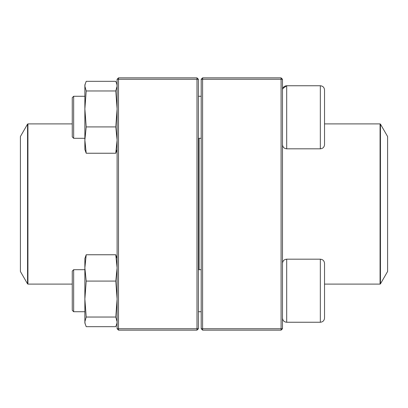 <?xml version="1.0" encoding="UTF-8"?>
<svg xmlns="http://www.w3.org/2000/svg" width="408" height="408" viewBox="0 0 408 408"><rect width="100%" height="100%" fill="white"/><g stroke="black" fill="none" stroke-linecap="round" stroke-linejoin="round"><path stroke-width="0.61" d="M281.087 330.138L202.597 330.138L201.195 328.736L201.195 79.264L202.597 79.264L202.597 328.736L281.087 328.736L281.087 79.264L202.597 79.264L202.597 77.862L281.087 77.862L281.087 79.264L282.484 79.264L282.484 328.736L281.087 328.736L281.087 330.138L282.484 328.736M202.597 330.138L202.597 328.736L201.195 328.736M201.195 79.264L202.597 77.862M281.087 77.862L282.484 79.264M324.533 89.954L324.533 144.616C324.284 147.171 322.881 148.568 320.326 148.818L320.326 85.751C322.881 86.001 324.284 87.399 324.533 89.954C324.284 87.399 322.881 86.001 320.326 85.751L286.691 85.751C284.136 86.001 282.734 87.404 282.484 89.954M282.698 88.633L286.691 85.751L286.691 148.818L320.326 148.818M73.659 138.307L72.257 136.904L72.257 97.665L73.659 96.263L73.659 138.307L84.869 138.307M198.395 138.307L201.195 138.307M324.533 263.384L324.533 318.046C324.284 320.601 322.881 321.999 320.326 322.249L320.326 259.182C322.881 259.432 324.284 260.829 324.533 263.384M73.659 290.715L73.659 311.738L84.869 311.738L73.659 311.738L72.257 310.335L72.257 271.096L73.659 269.693L73.659 290.715M320.326 259.182L286.691 259.182L286.691 322.249C284.136 321.999 282.734 320.596 282.484 318.046C282.734 320.601 284.136 321.999 286.691 322.249L320.326 322.249C322.881 321.999 324.284 320.601 324.533 318.046M199.094 138.307L199.094 269.693M380.44 283.886L387.6 271.483L387.6 136.517L380.44 124.114L380.44 283.886L380.072 284.095L380.072 123.904L324.533 123.904M20.4 207.315L20.4 271.483L27.56 283.886L27.56 124.114L20.4 136.517L20.4 207.315M196.993 330.138L118.509 330.138L118.509 328.736L196.993 328.736L196.993 79.264L118.509 79.264L118.509 328.736L117.106 328.736L117.106 79.264L118.509 77.862L196.993 77.862L198.395 79.264L198.395 328.736L196.993 328.736L196.993 330.138L198.395 328.736M196.993 77.862L196.993 79.264L198.395 79.264M117.106 79.264L118.509 79.264L118.509 77.862M117.106 328.736L118.509 330.138M117.106 322.952L115.77 326.67L86.205 326.67L84.869 322.952L84.869 258.478L86.205 254.76L115.77 254.76L117.106 258.478M116.795 324.09L117.106 321.851L115.77 317.036L117.106 299.059L115.77 281.081L86.205 281.081L84.869 267.923L86.205 254.76M115.77 281.081L117.106 267.923L115.77 254.76M115.77 317.036L86.205 317.036L84.869 299.059L86.205 281.081M85.18 324.09L84.869 321.851L86.205 317.036M117.106 149.522L115.77 153.24L86.205 153.24L84.869 149.522L84.869 85.048L86.205 81.33L115.77 81.33L116.795 83.91L117.106 86.149L115.77 90.964L86.205 90.964L84.869 86.149L85.18 83.91L84.869 85.048M86.205 153.24L84.869 140.077L86.205 126.919L84.869 108.941L86.205 90.964M115.77 153.24L117.106 140.077L115.77 126.919L86.205 126.919M115.77 126.919L117.106 108.941L115.77 90.964M72.257 123.904L27.928 123.904L27.928 284.095L72.257 284.095M73.659 96.263L84.869 96.263M198.395 96.263L201.195 96.263M286.691 148.818C284.136 148.568 282.734 147.171 282.484 144.616M198.395 311.738L201.195 311.738L198.395 311.738M73.659 269.693L84.869 269.693M198.395 269.693L201.195 269.693M286.691 259.182C284.136 259.432 282.734 260.829 282.484 263.384M72.257 310.335L73.659 311.738M286.691 322.249L320.326 322.249M380.072 284.095L324.533 284.095M380.072 123.904L380.44 124.114M27.56 283.886L27.928 284.095M27.928 123.904L27.56 124.114M117.106 85.048L116.8 83.91"/></g></svg>
